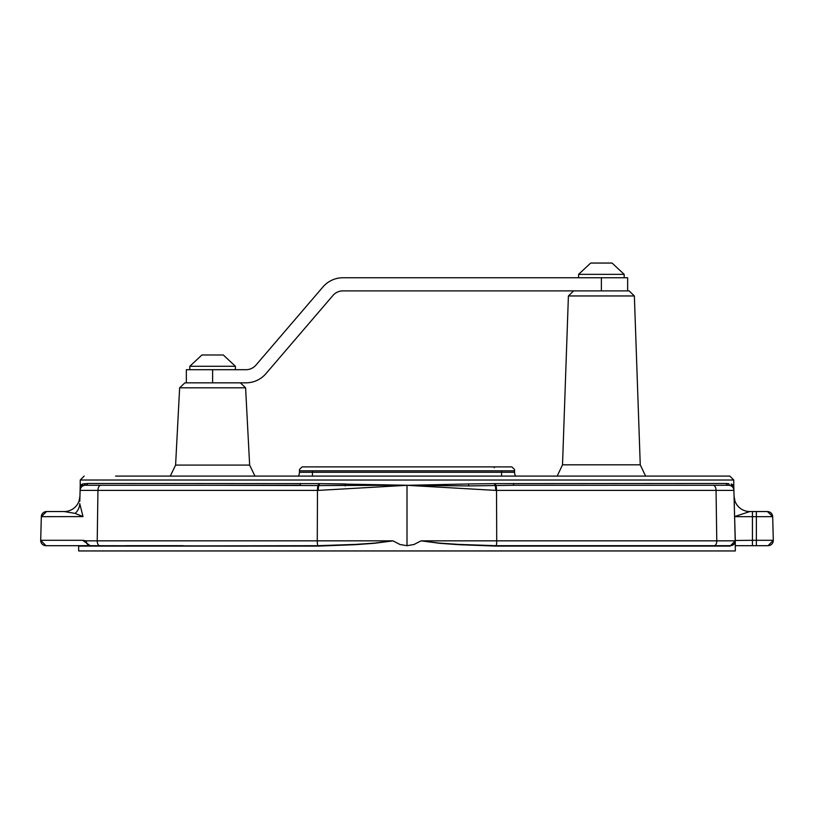 <?xml version="1.0" encoding="UTF-8"?>
<svg xmlns="http://www.w3.org/2000/svg" width="814" height="814" viewBox="0 0 814 814"><rect width="100%" height="100%" fill="white"/><g stroke="black" fill="none" stroke-linecap="round" stroke-linejoin="round"><path stroke-width="1.22" d="M568.406 295.96L634.36 295.96L629.11 290.893L573.656 290.893L568.406 295.96L562.515 464.814L557.183 476.088M170.279 476.088L175.59 465.089L179.64 387.81L245.594 387.81L249.644 465.089L175.59 465.089M245.594 387.81L240.344 382.834L184.89 382.834L186.345 382.834L186.345 369.698L245.981 369.698A13.136 13.136 0 0 0 255.952 365.11L322.965 286.935A26.272 26.272 0 0 1 342.908 277.757L627.655 277.757L627.655 290.893L342.908 290.893A13.136 13.136 0 0 0 332.936 295.482L265.924 373.657A26.272 26.272 0 0 1 245.981 382.834L186.345 382.834M184.89 382.834L179.64 387.81M579.721 476.088L601.79 476.088M634.36 295.96L640.252 464.814L645.583 476.088L729.832 476.088L115.557 476.088M247.517 476.088L183.313 476.088M438.105 476.088L472.893 476.088M125.539 476.088L130.209 476.088M515.618 476.088A7.875 7.875 0 0 1 514.56 472.283L299.44 472.283A7.875 7.875 0 0 1 298.382 476.088L254.955 476.088L249.644 465.089M698.443 476.088L683.791 476.088M496.296 546.092L730.494 545.695L495.98 545.695L458.608 544.403L439.672 543.121L421.082 540.842L439.702 543.304L458.597 544.688L495.879 546.092L730.107 546.092L735.225 540.893L735.347 550.946L78.653 550.946L78.653 545.695M421.021 540.883L414.011 544.495L407 545.695L399.989 544.495L392.918 540.842L374.328 543.121L355.392 544.403L318.02 545.695L79.1 546.092L318.121 546.092L355.403 544.688L374.298 543.304L392.979 540.883M735.327 541.106L734.604 516.666L772.679 516.666L773.3 540.303A5.25 5.25 -90 0 1 768.05 545.695L752.431 545.695L756.369 545.695L756.369 540.303L752.431 540.303L752.431 511.548L749.816 511.548A15.761 15.761 0 0 1 734.055 496.194L734.604 516.595L749.816 511.548M735.225 540.893L735.225 540.842A4.731 4.731 0 0 1 730.494 545.695L733.801 544.352M735.215 541.3L734.147 543.976M735.337 545.288L733.77 485.307A2.625 2.625 178.5 0 1 733.77 485.246A2.625 2.625 178.5 0 0 733.77 485.307L731.287 483.964A2.625 2.605 -72.1 0 0 732.142 485.917L733.77 485.307M468.538 483.964L407.376 485.307L468.752 485.917L468.538 483.964L495.39 483.628L726.22 483.475A2.625 2.564 -90 0 0 728.652 485.276L514.234 485.276L728.652 485.276A5.25 5.25 0 0 1 733.902 490.394L716.055 490.394L716.778 540.842A4.731 2.584 90 0 1 714.204 545.695M735.296 545.695L752.431 545.695L752.431 540.303L735.317 540.486M767.429 511.548A5.25 5.25 -90 0 1 772.679 516.666L767.429 511.548L752.431 511.548M728.652 485.276L717.358 485.276M688.461 485.276L630.687 485.276L688.461 485.276M601.79 485.276L514.234 485.276L601.79 485.276M421.082 540.842L735.225 540.842L734.523 514.133M183.313 545.695L125.539 545.695L183.313 545.695M83.506 545.695L96.642 545.695M75.112 513.4L83.008 516.595L79.752 503.601A15.761 14.326 -178.5 0 1 75.112 513.4L64.184 511.548A15.761 15.761 0 0 0 79.945 496.194L80.098 490.313M392.918 540.842L317.277 540.842L317.48 490.394L318.284 490.394A5.25 0.824 -90 0 1 318.834 485.571L406.624 485.246L318.61 483.628L87.78 483.475A2.625 2.564 -90 0 1 85.348 485.276L299.766 485.276L85.348 485.276A5.25 5.25 0 0 0 80.098 490.394L79.945 496.204C79.63 509.879 80.067 491.015 79.945 496.194L79.05 501.017M64.184 511.548L46.571 511.548A5.25 5.25 90 0 0 41.321 516.666L83.008 516.595M318.121 546.092L318.02 545.695A4.731 0.743 90 0 1 317.277 540.842L86.355 540.842L82.652 540.303L90.201 545.695L317.704 546.092M82.611 540.303L40.7 540.303A5.25 5.25 90 0 0 45.95 545.695L90.201 545.695A4.731 3.846 90 0 1 86.355 540.842M733.587 488.726A5.25 5.25 0 0 0 730.392 485.571L732.142 485.917M468.752 485.917L514.234 485.276A2.625 0.855 -90 0 1 513.42 483.475M494.617 483.638A2.625 0.722 87.5 0 0 495.166 485.571A5.25 0.824 90 0 1 495.716 490.394L716.055 490.394A5.25 2.869 90 0 0 713.196 485.276M212.21 485.276L318.834 485.571A2.625 0.722 -87.5 0 0 319.383 483.638L345.462 483.964L345.248 485.917M87.78 483.475L82.713 483.964L80.23 485.246A2.625 2.625 -178.5 0 1 80.23 485.307L80.098 490.394L317.48 490.394A5.25 0.834 90 0 1 318.05 485.551A2.625 0.722 -87.6 0 0 318.61 483.628M80.23 485.307A2.625 2.625 -178.5 0 0 80.23 485.246L81.858 485.917L83.608 485.571A2.625 2.574 70.7 0 0 85.267 483.648L85.511 483.618M80.413 488.726A5.25 5.25 0 0 1 83.608 485.571M125.539 485.276L183.313 485.276M726.22 483.475L728.734 483.648A2.625 2.574 -70.7 0 0 730.392 485.571M407.376 485.246L406.624 485.246M300.58 483.475A2.625 0.855 -90 0 1 299.766 485.276M81.858 485.917A2.625 2.605 72.1 0 0 82.713 483.964L85.267 483.648M495.879 546.092L495.98 545.695A4.731 0.743 90 0 0 496.723 540.842L496.52 490.394A5.25 0.834 90 0 0 495.95 485.551A2.625 0.722 -92.4 0 1 495.39 483.628L495.421 483.628M729.832 476.088L733.77 480.026L80.23 480.026L84.168 476.088M312.434 470.828L299.46 470.828L299.481 469.475L302.116 466.89L511.884 466.89L514.519 469.475L514.54 470.828L312.434 470.828L312.434 476.088M299.44 472.283A7.875 7.875 0 0 1 298.382 476.088A7.875 7.875 0 0 0 299.44 472.283L299.46 470.828M514.56 472.283L514.54 470.828M621.123 274.349L578.601 274.349L590.679 263.054L612.087 263.054L624.175 274.349L621.123 274.349M235.399 366.28L189.825 366.28L201.913 354.985L223.321 354.985L235.399 366.28L235.399 369.698M407 545.695L407 485.317L495.716 490.394M318.284 490.394L407 485.317M640.252 464.814L562.515 464.814M772.679 516.666L773.3 540.303L756.369 540.303L756.369 511.548M40.7 540.303L41.321 516.666L40.7 540.303L45.95 545.695M100.804 485.276A5.25 2.869 90 0 0 97.945 490.394L97.222 540.842A4.731 2.584 90 0 0 99.796 545.695M501.566 470.828L501.566 476.088M601.383 277.757L601.383 290.893M212.617 369.698L212.617 382.834M733.872 544.281L732.834 545.095M735.001 542.409L734.737 543.07M734.95 501.017L734.055 496.214M773.3 540.303L768.05 545.695M41.321 516.666L46.571 511.548M733.77 485.246L733.77 480.026M80.23 485.246L80.23 480.026M494.108 467.684L494.902 466.89M578.601 274.349L578.601 277.757M624.175 274.349L624.175 277.757M189.825 366.28L189.825 369.698"/></g></svg>
